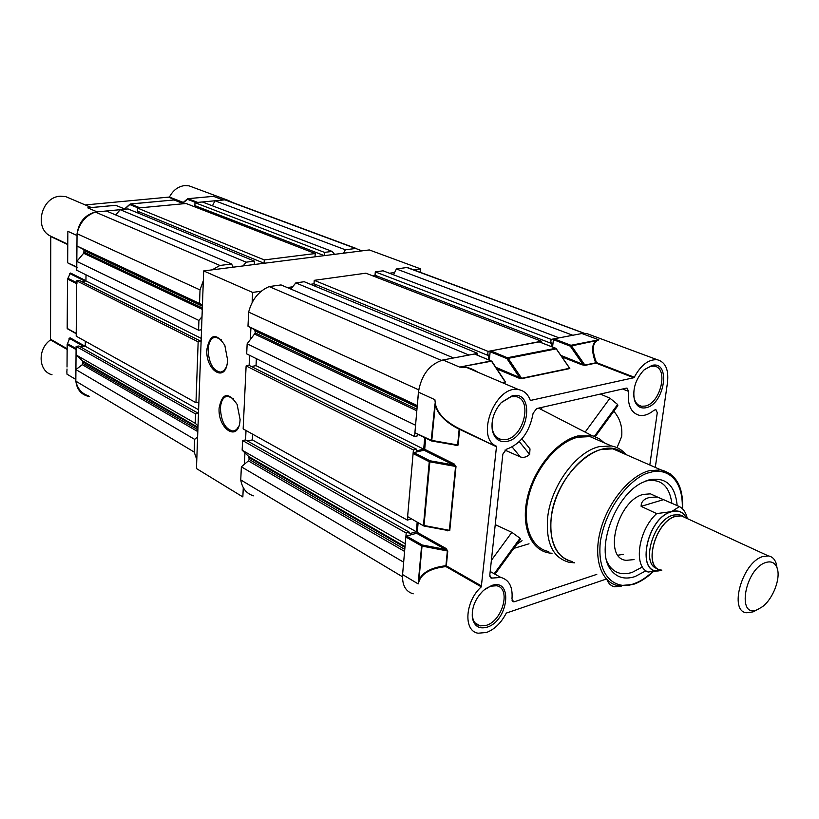 <?xml version="1.0" encoding="UTF-8"?>
<svg xmlns="http://www.w3.org/2000/svg" width="819" height="819" viewBox="0 0 819 819"><rect width="100%" height="100%" fill="white"/><g stroke="black" fill="none" stroke-linecap="round" stroke-linejoin="round"><path stroke-width="1.23" d="M183.251 202.406L169.42 197.051C173.075 190.223 178.184 186.404 184.756 185.575L188.994 185.831L192.7 187.203M233.261 202.764L227.754 200.225L225.42 199.928M67.711 244.185L50.778 236.2C33.681 228.798 41.237 196.806 60.34 196.212L65.633 196.58L70.956 198.853M50.778 236.2L50.522 339.926L67.138 349.447M85.268 204.945L169.42 197.051M52.027 374.754C38.329 371.406 37.234 349.027 50.522 339.926M69.072 339.957L69.083 338.401L70.137 337.827L69.595 338.493L83.845 346.498M69.502 274.989L69.513 273.7L70.577 273.044L70.025 273.7L84.859 281.101M75.942 381.736C76.955 389.076 80.641 393.816 86.988 395.966L89.547 396.488M66.851 371.13L66.984 374.17L75.839 379.463L76.085 349.549L67.168 344.482L67.025 366.984M68.233 263.094L76.771 267.004L77.027 235.524L67.864 231.316L67.67 262.551L67.762 236.302M94.728 212.223C84.93 215.121 79.085 222.072 77.17 233.057M69.083 338.401L69.595 338.493L67.168 344.482L67.721 343.816L76.095 348.566M213.503 196.345L187.991 198.689L197.707 202.406L223.321 200L213.513 196.345L223.321 200M97.103 211.865L125.184 209.224L115.766 205.323L87.807 207.893L97.092 211.865L87.807 207.893M76.771 267.004L77.15 267.537M77.191 282.954L76.628 283.64L67.567 279.064L67.271 328.45L76.218 333.405L76.628 283.64M76.648 348.874L76.085 349.549M69.584 274.805L67.567 279.064L68.131 278.388L76.638 282.678M67.015 369L66.933 371.161M187.612 198.792L187.469 199.324L187.92 198.679L212.305 196.437M183.691 203.726L174.027 199.969L130.426 203.951L124.897 209.06M76.218 333.712L67.332 328.716M756.664 610.022L753.05 611.875L746.856 612.766C728.378 611.947 742.014 562.561 762.581 556.613L768.283 555.896C771.928 556.47 774.518 558.824 776.033 562.981L777.098 568.028M686.117 518.048L681.388 515.868L675.624 516.4C654.965 521.519 642.659 568.693 661.404 570.075M757.462 609.612L762.407 606.725C773.146 598.802 781.039 577.958 777.067 567.925C774.969 562.581 771.16 560.8 765.622 562.561C744.737 569.082 736.342 619.113 757.462 609.612M686.547 518.243L681.428 515.735L675.644 516.267C654.883 521.406 642.516 568.826 661.353 570.219L661.803 570.28M661.506 570.239L648.167 572.041C633.097 566.871 638.196 530.139 656.674 513.605L641.134 506.357C641.082 501.73 643.99 498.751 649.866 497.409L657.288 496.969L679.453 506.603C682.821 508.374 685.216 511.506 686.639 516.001L687.284 518.591M686.455 518.161C683.404 511.926 678.419 509.756 671.519 511.629C645.167 518.427 635.257 578.654 661.465 570.229M656.674 513.605L671.519 511.629L679.453 506.603M656.357 496.549L650.45 493.847L643.314 494.41C617.444 500.327 602.63 558.404 626.146 560.339L634.07 559.592M677.159 505.548C675.163 485.176 665.734 476.638 648.863 479.934L642.536 482.473C614.813 495.126 594.973 550.051 610.759 569.666C616.646 577.579 624.754 579.883 635.073 576.566L645.945 570.771M607.002 561.691L609.275 565.765C614.834 573.259 622.501 575.46 632.258 572.358L642.444 566.963M671.836 503.132C669.338 485.616 660.636 478.235 645.72 481.009M572.215 561.517C554.975 558.476 546.191 534.971 553.153 507.555C559.95 480.149 581.347 454.443 600.982 449.518L612.909 448.843L622.921 453.235M609.715 566.922L609.08 566.871M623.024 453.276C601.637 433.425 555.149 474.119 551.167 518.038C549.242 542.874 556.285 557.381 572.297 561.568M574.713 562.827L569.44 562.387C552.958 558.015 545.7 543.038 547.665 517.454C550.87 486.189 576.115 451.801 599.17 446.642L611.465 445.966C617.291 447.02 622.133 449.887 625.982 454.576M548.791 551.556C530.947 548.3 521.672 524.191 528.685 496.191C535.524 468.212 557.483 442.086 577.764 437.213L590.059 436.619L600.429 441.144M604.227 442.803L599.467 438.82L592.956 435.882L577.917 435.923C556.9 440.939 534.131 468.376 527.446 497.368C520.577 526.392 530.937 550.757 549.784 553.06L552.047 553.265M504.913 450.102L520.29 456.91C523.433 457.995 526.535 457.156 529.627 454.402L530.006 448.925L528.562 447.133M494.983 574.17L520.372 539.352L520.055 538.278L511.844 532.34L495.239 524.641M613.789 411.23C619.973 418.407 622.594 426.832 621.652 436.517L617.045 447.645M512.223 395.802C534.735 390.039 529.33 437.1 507.278 441.328C499.498 442.731 494.522 439.097 492.342 430.425C490.97 420.342 494 410.995 501.433 402.405L512.223 395.802M501.167 402.692L511.056 396.744L515.581 396.601C532.616 398.484 524.406 436.251 506.429 439.516L501.535 439.711C496.754 438.697 493.703 435.206 492.383 429.258L492.055 422.901M491.635 585.513C513.411 577.764 508.456 620.894 487.11 627.17C479.166 629.35 474.262 626.279 472.379 617.956C471.509 607.8 475.266 598.576 483.64 590.284L491.635 585.513M485.524 588.748L490.54 586.22L496.416 585.769C511.322 587.776 502.794 620.689 486.291 625.368L480.077 625.9C475.941 624.917 473.402 621.846 472.461 616.697L472.287 611.957M651.955 365.407C671.15 360.411 664.803 404.207 646.037 407.729C640.345 408.835 636.476 406.244 634.418 399.959C632.422 389.158 635.585 379.187 643.898 370.045L651.955 365.407M644.42 369.564L650.747 366.298L654.197 366.175C668.908 367.608 660.728 403.317 645.198 406.07L641.461 406.234C637.981 405.548 635.585 403.061 634.285 398.751L633.742 396.027M606.992 579.719C608.537 583.691 611.087 586.046 614.619 586.803L621.345 586.117M419.297 580.599L418.151 583.896L419.297 580.599C422.655 572.839 431.552 568.171 445.966 566.594L481.296 586.854C464.957 601.32 463.134 631.193 478.132 633.21L486.537 632.473C494.625 629.35 501.208 622.88 506.285 613.093L605.958 579.166M623.484 554.279L618.038 555.21M682.288 508.609C683.435 474.17 661.762 467.987 649.917 472.573C637.796 473.955 607.207 499.621 600.317 541.85C596.222 582.964 621.672 589.649 634.07 583.578C639.352 582.012 645.577 578.071 652.743 571.744M539.025 408.026L540.151 408.937M522.041 540.694L516.769 544.297M513.769 548.413L529.023 543.806M594.399 436.343L617.628 404.484L617.833 405.702L595.249 436.66M600.378 394.052L609.94 398.218L617.628 404.484M540.898 409.326L542.434 407.248M529.627 454.402L519.307 441.646M520.055 538.278L494.195 573.73M596.785 574.375L514.516 601.689L512.039 600.276M490.192 571.498L500.808 577.426C509.203 579.801 512.929 586.977 511.977 598.976L513.411 601.781L514.516 601.689M500.808 577.426L492.434 578.06L489.864 576.617M622.604 388.994L628.562 391.359C627.323 405.077 630.978 413.083 639.537 415.376C644.184 416.072 649.006 414.363 653.982 410.278L655.865 409.602L657.268 412.715L649.815 465.018M490.386 577.62L491.318 578.142L489.782 575.225L502.856 454.074L506.418 449.273C520.782 443.98 529.678 431.992 533.108 413.308L536.629 408.568L626.33 388.145L627.047 388.114L628.562 391.359M491.318 578.142L492.434 578.06M481.296 586.854L496.478 446.744L459.357 428.736C445.301 421.59 437.315 413.288 435.391 403.849L434.889 399.692L418.437 392.137C421.304 374.948 429.494 364.23 443.007 359.981L459.664 367.107L467.117 367.659L518.837 389.69C495.997 384.08 474.856 437.049 496.232 446.12M655.292 467.424L667.516 382.412C668.836 369.543 665.427 361.988 657.268 359.736C648.587 359.183 640.929 365.018 634.285 377.242L596.508 362.602C592.096 351.249 592.209 343.99 596.856 340.847L598.853 339.824L581.93 333.528L586.486 333.446L590.315 334.869M561.977 356.951L581.92 364.783L585.094 365.356L595.976 363.083L633.752 377.743L634.285 377.242M633.752 377.743L530.333 400.471M518.837 389.69C524.273 390.765 528.091 394.328 530.282 400.368L530.773 400.665M496.478 446.744L459.602 429.361L458.087 445.045L455.927 445.649L455.794 445.137M425.706 438.093L424.703 449.303L424.017 450.215L413.79 452.631L413.093 453.552L407.616 516.615L423.607 525.87M424.017 450.215L453.46 464.895L454.156 463.953L455.999 466.513L449.785 530.405L447.604 530.425M418.12 522.839L417.27 532.36L416.595 533.261L406.531 536.076L405.845 536.988L402.579 574.59L418.151 583.896L421.601 545.945L422.297 545.014L406.531 536.076M416.595 533.261L445.301 549.375L445.986 548.443L447.778 551.033L446.335 565.847L481.685 586.087M413.216 593.836C405.63 591.605 402.078 585.196 402.579 574.59M415.499 432.995L431.203 440.315L434.961 403.839C436.896 413.523 444.963 421.99 459.172 429.228L457.647 444.912L431.715 441.001L435.391 403.849M405.845 536.988L421.601 545.945L422.297 545.014L445.301 549.375L447.358 550.89L445.925 565.704C431.326 567.465 422.317 572.348 418.898 580.343L422.02 546.089L447.778 551.033M418.437 392.137L414.936 432.36M491.666 361.189L474.621 353.982L443.007 359.981M496.867 368.919L518.55 377.989L519.236 377.078L506.93 358.609L490.161 351.76L489.312 360.073M490.161 351.76L490.827 350.87L539.189 341.881M581.92 364.783L582.565 363.902L570.311 346.161L553.429 339.68L552.569 347.021M553.429 339.68L554.064 338.831L570.956 345.29L598.853 339.824L596.856 340.847M581.93 333.528L554.064 338.831M413.093 453.552L429.258 461.711L429.955 460.78L453.46 464.895L455.569 466.38L449.365 530.272L423.966 526.023L429.955 460.78L413.79 452.631M463.339 367.055L463.114 366.769C467.454 367.045 472.45 368.898 478.081 372.328M504.135 380.333L491.513 361.199L459.664 367.107L491.195 360.923L491.748 361.568M474.457 353.992L491.789 361.23L504.995 381.234M585.094 365.356L571.273 345.557L570.311 346.161L596.467 340.612C591.646 343.837 591.379 351.238 595.669 362.817L584.776 365.1L560.933 355.426M568.662 367.045L569.512 368.284L521.478 378.327L495.792 367.291M538.81 341.728L555.681 348.29L507.606 357.708L506.93 358.609L556.214 348.863M253.03 264.67L254.269 264.517L254.422 261.148L246.13 262.182L120.198 209.695L115.776 214.967M120.198 209.695L128.081 208.947L254.422 261.148M138.554 211.589L138.513 213.257M313.841 256.971L315.008 256.818L315.213 253.542L264.281 259.91L137.459 208.067L137.397 211.118L264.107 263.268L265.336 263.114M137.459 208.067L186.097 203.501L315.213 253.542M195.936 207.309L195.976 206.05M334.592 254.34L332.166 251.423L324.488 252.385L194.983 202.662L194.891 205.63L324.283 255.641L325.44 255.497M194.983 202.662L202.344 201.965L332.166 251.423M212.438 205.815L214.987 200.778L224.908 199.846L230.303 201.669M197.614 436.926L194.646 439.373L194.195 452.047L75.829 381.163C77.518 388.749 81.746 393.652 88.534 395.874M75.829 381.163L75.921 369.594L82.299 364.67L82.944 363.39L82.596 360.923L76.044 354.914L76.116 346.406L78.87 345.987L198.474 413.38L198.423 414.783M85.319 341.236L85.268 346.273L80.651 346.99M201.116 341.359L198.157 341.83L195.966 402.702L76.198 336.169L76.648 280.804L79.453 280.456L201.116 341.359L201.054 342.803M81.552 281.511L85.944 280.958L86.005 274.815M202.017 316.656L198.925 320.475L198.577 330.211L76.74 270.26L76.812 261.415L83.651 253.266L84.06 250.563L83.415 249.396L76.945 246.007L77.037 233.702C79.607 222.86 85.688 215.632 95.301 212.029L106.388 210.995L231.593 264.005L233.128 267.199M246.13 262.182L243.1 265.929M212.162 269.85L219.922 265.458L231.593 264.005M202.436 305.016L199.529 303.48L200.02 289.906L203.327 280.692M198.577 330.211L201.535 329.75L201.587 328.296M195.966 402.702L198.884 402.149L198.935 400.747M198.014 425.921L195.229 423.28L195.567 413.943L198.474 413.38M194.195 452.047L196.785 459.582M362.059 250.86L224.908 199.846M343.611 253.194L345.342 249.775L355.671 248.485M324.488 252.385L324.283 255.641M264.281 259.91L264.107 263.268M219.922 265.458L95.301 212.029M345.342 249.775L214.987 200.778M195.229 423.28L76.044 354.914M195.567 413.943L76.116 346.406M194.646 439.373L75.921 369.594M198.157 341.83L76.648 280.804M199.529 303.48L76.945 246.007M200.02 289.906L77.037 233.702M198.925 320.475L76.812 261.415M201.218 338.37L85.944 280.958M198.607 409.776L85.268 346.273M477.497 355.18L477.672 353.378L468.929 355.036L295.813 282.893L290.858 289.087M295.813 282.893L304.228 281.726L477.672 353.378M315.223 284.306L315.11 286.21M541.277 342.629L541.441 341.236L488.052 351.402L314.24 280.333L314.025 283.814L487.663 355.282L488.953 355.036L488.472 359.725M314.24 280.333L365.888 273.188L541.441 341.236M376.054 277.129L376.167 275.696M375.297 271.888L383.067 270.813L559.101 337.868L551.115 339.394L375.297 271.888L375.041 275.266L550.675 343.151L551.873 342.915L551.453 346.591M393.478 274.774L396.406 268.97L406.848 267.516L412.397 269.369M240.745 479.924L241.37 466.82L403.654 562.203L402.395 576.73L240.745 479.924C242.209 488.411 246.499 493.714 253.614 495.843M417.168 522.307L416.328 531.777L409.142 533.773L409.285 532.166L406.193 533.026L405.262 543.744L242.148 450.194L248.863 456.644L249.13 459.418L248.382 460.902L241.37 466.82M242.148 450.194L242.608 440.54L245.567 439.916L246.017 430.507M252.651 434.193L252.375 439.905L247.41 440.96M424.733 437.622L423.699 449.16L416.41 450.88L416.554 449.211L413.411 449.948L407.309 520.106L243.151 428.91L246.12 365.919L249.119 365.397L249.6 355.323M251.32 366.492L256.03 365.663L256.378 358.661M247.154 343.796L415.561 425.245L414.578 436.517L246.683 353.89L247.154 343.796L255.303 332.975L254.76 329.791L247.983 326.197L248.648 312.131C251.883 299.611 258.722 291.093 269.164 286.578L281.04 284.93L453.552 357.964L441.165 360.329L269.164 286.578M247.983 326.197L417.27 405.559L418.847 388.964M440.509 360.626L441.165 360.329M414.578 436.517L417.731 435.8L417.864 434.254M407.309 520.106L410.411 519.266L410.473 518.611M402.395 576.73L402.467 577.426M584.029 333.282L406.848 267.516M396.406 268.97L572.788 335.258L583.497 333.22M551.115 339.394L550.675 343.151M488.052 351.402L487.663 355.282M406.193 533.026L242.608 440.54M413.411 449.948L246.12 365.919M418.642 389.813L248.648 312.131M416.554 449.211L249.119 365.397M423.699 449.16L256.03 365.663M409.285 532.166L245.567 439.916M416.328 531.777L252.375 439.905M219.113 408.067C222.225 392.762 228.225 391.533 237.1 404.361L240.11 419.604L239.844 422.369C237.295 442.199 217.659 428.204 219.113 408.067M233.538 398.822L227.733 396.109C223.403 396.744 220.956 400.778 220.413 408.2C221.11 421.631 225.327 429.269 233.077 431.111L236.415 429.729L238.913 426.105M206.838 349.57C209.992 333.743 215.981 332.319 224.815 345.28L227.61 360.063L227.232 363.616C224.293 382.944 205.467 369.543 206.838 349.57M221.499 339.905L215.694 337.049C211.22 337.694 208.702 341.912 208.139 349.703C208.784 362.899 212.858 370.393 220.352 372.174L223.648 370.874L226.198 367.373M243.284 487.674L242.844 496.928L196.458 468.55L203.685 270.925L369.308 249.938L420.608 268.878L420.311 272.307M252.129 302.549L252.61 292.414L261.23 291.206M287.254 287.561L292.68 286.804M310.493 284.306L314.025 283.814M372.256 275.655L375.041 275.266M389.455 273.239L394.615 272.522M413.687 269.85L420.608 268.878M244.4 464.26L244.942 452.876M250.348 339.803L250.921 327.754M203.685 270.925L252.61 292.414M70.137 337.827L85.217 346.283M70.577 273.044L85.944 280.692M67.711 244.543L51.054 236.691M50.798 339.394L67.138 348.74M182.832 202.754L168.98 197.379M195.936 202.569L187.469 199.324L182.688 203.286M138.216 207.995L129.945 204.617L130.487 203.972L139.977 207.831M67.189 328.347L67.496 278.992M173.874 199.99L174.386 200.112M115.602 205.334L116.165 205.487M684.07 517.106L683.097 516.298M682.677 516.011L678.951 514.588L673.167 515.11C653.367 519.952 640.356 564.741 657.432 568.632M661.158 570.178C635.36 577.938 645.495 518.437 671.498 511.762C678.245 509.92 683.148 511.977 686.22 517.956M663.902 499.518L641.134 506.357M670.587 474.047L660.913 469.881L649.006 470.741C629.34 476.064 607.575 502.712 600.358 530.876C592.976 559.049 601.402 582.933 618.55 585.749L633.343 584.408M585.145 432.115L609.94 398.218M520.29 456.91L512.172 446.99M511.844 532.34L491.4 560.298M455.927 445.649L454.35 444.891M424.703 449.303L454.156 463.953M447.686 530.855L446.539 530.231M417.27 532.36L445.986 548.443M502.344 382.668L505.384 382.033L504.883 381.06M518.55 377.989L521.795 378.603L569.829 368.55L569.338 367.69M431.562 440.96L431.203 440.315L458.087 445.045M455.999 466.513L429.258 461.711L423.474 525.389L449.785 530.405M505.384 382.033L501.801 382.432M569.829 368.55L555.825 348.29L538.953 341.728M490.827 350.87L507.923 357.985L521.795 378.603M423.925 526.013L407.616 516.615M556.111 348.536L569.451 367.854M202.436 305.241L83.415 249.396M202.395 306.183L84.06 250.563M202.283 309.347L83.651 253.266M202.334 307.995L84.04 252.211M197.963 427.334L82.596 360.923M197.809 431.603L82.299 364.67M197.87 429.801L82.944 363.39M197.932 428.091L82.965 361.824M417.229 406.009L254.76 329.791M417.137 407.104L255.385 331.091M416.82 410.769L254.832 334.193M416.953 409.203L255.303 332.975M405.016 546.539L248.863 456.644M404.586 551.422L248.382 460.902M404.77 549.354L249.13 459.418M404.944 547.399L249.211 457.647M188.994 185.831L227.754 200.225M65.633 196.58L91.359 207.545M88.974 207.76L115.694 205.303L125.287 209.214M68.049 263.083L76.761 267.342M182.35 203.163L187.561 198.833M130.088 204.074L173.956 199.959L183.784 203.716M130.037 204.136L124.58 208.927M768.283 555.896L681.388 515.868M777.067 567.925L776.033 562.981M681.428 515.735L678.951 514.588L682.821 516.052M657.288 496.969L650.45 493.847M683.916 517.035L683.374 516.513M686.998 518.458L686.639 516.001M609.275 565.765L610.759 569.666M633.66 584.305C640.386 581.899 646.918 577.702 653.245 571.693M682.596 508.906C683.404 486.936 676.177 473.925 660.913 469.881L612.909 448.843M611.465 445.966L590.059 436.619M591.953 435.626L538.574 408.128M521.918 438.871L530.006 448.925M512.53 601.279L513.411 601.781M492.383 429.258L492.342 430.425M472.461 616.697L472.379 617.956M634.285 398.751L634.418 399.959M657.268 359.736L586.486 333.446M496.887 437.551L501.535 439.711M475.092 622.911L480.077 625.9M638.37 404.985L641.461 406.234M431.378 440.868L415.305 433.005M431.715 441.001L455.917 445.157M423.966 526.023L447.758 530.456M356.674 248.648L225.88 200.02M584.295 333.282L407.862 267.68M221.734 371.939L220.352 372.174M234.633 430.794L233.077 431.111"/></g></svg>
